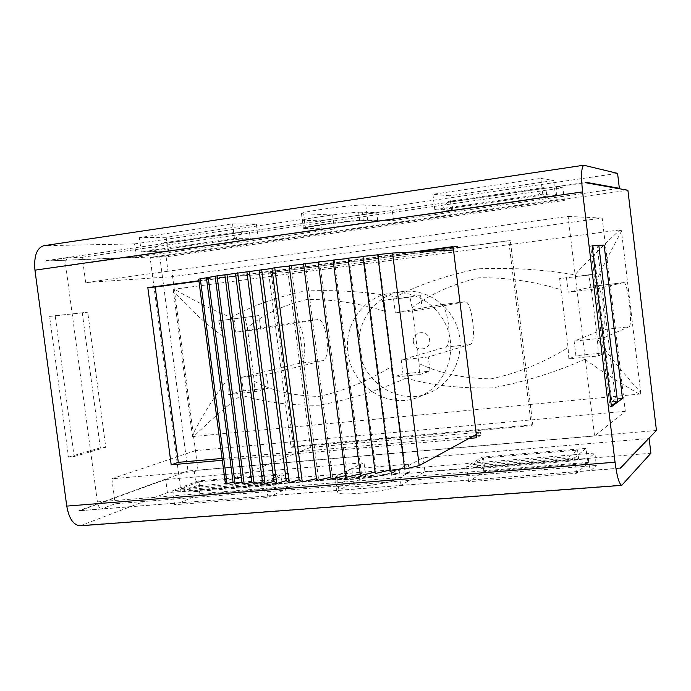 <?xml version="1.0" encoding="UTF-8"?>
<svg xmlns="http://www.w3.org/2000/svg" width="691" height="691" viewBox="0 0 691 691"><rect width="100%" height="100%" fill="white"/><g stroke="black" fill="none" stroke-linecap="round" stroke-linejoin="round"><path stroke-width="0.52" stroke-dasharray="3.46 2.59" d="M602.466 329.754C607.13 328.89 601.852 284.312 597.257 285.798L623.714 282.593C627.851 281.159 633.137 326.005 628.931 326.826L602.466 329.754L574.126 341.129L575.888 355.753L605.204 352.669L603.442 337.942L628.931 326.826M192.426 436.047L192.478 436.6L640.868 393.956L640.799 393.352L638.406 393.568C614.731 379.73 596.946 368.277 585.052 359.19L586.184 356.979L568.857 358.975L575.888 355.753M568.857 358.975L568.08 347.608L561.083 289.771C533.677 281.315 506.244 277.324 478.777 277.817C452.294 284.191 430.078 294.176 412.138 307.789L419.109 363.613C439.96 373.494 463.989 378.573 491.206 378.823C517.939 373.131 543.567 362.723 568.08 347.608M591.721 291.723L597.378 338.823C606.067 351.995 620.509 369.866 640.687 392.428L621.485 231.269C607.095 257.838 597.179 277.989 591.721 291.723L588.741 275.087L595.754 273.878L559.149 278.723L561.083 289.771M566.439 277.506L568.218 292.181L597.188 285.806M445.626 347.107C452.907 345.975 447.682 302.978 440.469 304.748L465.052 301.777C471.867 300.049 477.101 343.289 470.217 344.386L445.626 347.107L401.238 359.933L403 373.969L430.018 371.119L428.256 356.997L470.217 344.386M585.052 359.19C555.624 372.268 524.719 381.847 492.329 387.927C459.524 388.549 430.743 385.284 405.997 378.124L406.463 375.835L392.004 377.502L403 373.969M392.004 377.502L391.547 366.567L384.585 311.14C358.024 303.047 332.077 299.168 306.735 299.514C282.438 305.491 262.649 314.889 247.361 327.724L254.297 381.311C272.461 391.002 294.064 396.029 319.104 396.375C343.729 391.02 367.88 381.087 391.547 366.567M412.138 307.789L409.936 297.165L382.33 300.576L384.585 311.14M382.33 300.576L393.576 298.883L395.347 312.963L440.374 304.766M299.687 363.259C309.205 361.885 304.031 320.365 294.582 322.386L317.48 319.613C326.593 317.635 331.775 359.389 322.593 360.728L299.687 363.259L241.617 377.295L243.37 390.786L268.341 388.152L266.596 374.582L322.593 360.728M228.203 378.962L222.597 335.895C207.568 325.642 191.139 310.587 173.337 290.73L192.297 435.235C204.398 411.991 216.369 393.231 228.203 378.962L228.116 394.82L243.37 390.786M396.807 298.762L395.805 296.81C418.219 284.942 445.505 275.614 477.671 268.825C510.753 267.426 543.152 269.43 574.886 274.837C584.413 264.187 599.114 249.468 618.989 230.664L621.373 230.345L621.304 229.732L173.156 289.348L173.225 289.892L175.177 289.641C195.639 301.509 214.305 310.786 231.174 317.471L231.528 319.19L258.97 315.528L218.494 320.84C220.662 326.834 222.036 331.853 222.597 335.895M234.007 318.611L235.761 332.146L294.452 322.403M317.35 319.631L260.732 329.141L235.761 332.146M241.617 377.295L266.596 374.582M464.957 301.794L422.356 309.715L395.347 312.963M401.238 359.933L428.256 356.997M623.653 282.61L597.525 288.657L568.218 292.181M574.126 341.129L603.442 337.942M574.886 274.837L576.493 276.555L559.149 278.723M621.485 231.269L621.192 230.371M588.741 275.087L576.493 276.555M173.381 289.875L173.337 290.73M218.494 320.84L231.528 319.19M244.899 317.558L247.361 327.724M231.174 317.471C250.583 306.407 274.983 297.605 304.377 291.058C334.841 289.65 365.314 291.567 395.796 296.819M228.116 394.82L241.124 393.144L241.237 395.062C226.708 406.135 211.083 419.739 194.361 435.866L192.409 436.056M192.297 435.235L192.556 436.038M586.184 356.979L598.466 356.029L597.378 338.823M640.609 393.369L640.687 392.428M419.109 363.613L419.618 374.608L406.463 375.835M405.997 378.124C377.804 390.735 348.8 399.769 318.966 405.228C288.855 405.462 262.943 402.076 241.237 395.062M241.124 393.144L254.521 391.909L254.297 381.311M254.521 391.909L268.341 388.152M598.466 356.029L605.204 352.669M419.618 374.608L430.018 371.119M409.936 297.165L420.586 295.541L393.576 298.883M422.356 309.715L420.586 295.541M260.732 329.141L258.97 315.528M597.525 288.657L595.754 273.878M611.328 405.807L609.972 406.809L590.667 245.979L592.144 245.884M594.856 453.02L196.192 485.928L180.99 491.871L588.3 458.729L594.856 453.02L596.35 465.44L115.19 503.774L101.404 508.904L79.586 510.744L165.676 479.502L364.002 462.685L337.061 475.563L335.126 477.412L335.204 478.181C334.815 481.869 377.087 478.077 391.486 473.067L399.165 470.45L423.194 457.667L648.642 438.543M196.192 485.928L194.318 471.659L198.023 470.295L594.562 436.012L568.097 216.43L167.999 271.235L166.108 256.81L564.4 200.425L557.015 199.664L150.102 257.432L180.99 491.871M198.023 470.295L171.878 271.002M531.336 425.673L508.731 240.684L268.618 272.85L291.058 447.336L531.336 425.673L532.796 424.784L510.303 240.632L271.14 272.66L293.476 446.395L532.796 424.784M166.108 256.81L150.102 257.432M359.441 349.577C355.433 322.248 375.23 294.755 401.877 291.611C426.416 288.078 451.983 305.767 458.435 331.257C465.138 356.686 451.335 384.559 428.144 393.334C398.672 405.66 362.628 382.253 359.441 349.577M413.322 341.717C414.565 352.47 431.029 350.665 429.621 339.877C428.342 329.071 411.879 330.98 413.322 341.717M347.918 352.384C351.183 385.82 387.997 409.806 418.09 397.213C441.774 388.256 455.87 359.726 449.003 333.693C442.395 307.59 416.258 289.46 391.201 293.079C364.002 296.284 343.816 324.416 347.918 352.384M508.731 240.684L510.303 240.632M268.618 272.85L271.14 272.66M291.058 447.336L293.476 446.395M289.244 266.078L291.257 265.862L289.192 265.707M316.703 480.539L318.43 478.172L316.461 478.63M318.43 478.172L291.257 265.862M303.591 264.187L305.336 264.005L303.548 263.832M331.032 479.062L332.501 476.842L330.799 477.239M332.501 476.842L305.336 264.005M318.266 262.278L319.743 262.122L318.223 261.941M345.647 477.395L346.873 475.33L345.431 475.667M346.873 475.33L319.743 262.122M333.14 260.369L334.366 260.239L333.105 260.058M360.443 475.546L361.436 473.655L360.236 473.94M361.436 473.655L334.366 260.239M348.091 258.486L349.067 258.382L348.057 258.192M375.291 473.542L376.068 471.832L375.101 472.065M376.068 471.832L349.067 258.382M362.991 256.629L363.751 256.551L362.956 256.37M390.07 471.392L390.648 469.88L389.897 470.053M390.648 469.88L363.751 256.551M377.727 254.824L378.288 254.763L377.692 254.59M404.658 469.111L405.064 467.798L404.511 467.937M405.064 467.798L378.288 254.763M476.306 434.449L480.521 432.151L310.458 447.405L225.128 481.731M310.458 447.405L288.035 272.427L198.688 279.155M288.035 272.427L453.495 249.978M476.479 435.84L480.927 435.442L480.521 432.151M457.986 249.753L457.58 246.428L453.123 247.024M417.787 251.766L198.948 281.142M222.087 458.453L473.24 436.125M598.829 245.478L593.163 246.212L611.82 401.817L617.495 401.281M457.58 246.428L453.08 246.618M611.82 401.817L615.5 399.173L597.136 245.961L593.163 246.212M611.431 406.671L609.972 406.809M617.227 399.009L615.5 399.173M625.295 411.309L195.441 450.627L172.612 276.616L602.181 218.071L625.295 411.309L594.562 436.012M195.441 450.627L111.847 478.768L194.318 471.659M602.181 218.071L568.097 216.43M564.4 200.425L562.889 187.831L556.756 186.933C556.143 188.462 556.074 191.485 556.575 196.002L557.015 199.664M167.999 271.235L85.649 282.584L172.612 276.616M359.622 220.343C344.584 220.99 302.295 226.942 303.323 228.237L302.459 220.325C303.34 218.745 340.266 213.346 358.594 212.146L359.622 220.343L393.516 220.507L618.056 188.505M656.45 430.493L187.969 471.012L159.785 256.646L45.286 261.051L136.308 257.173L334.375 228.937L303.487 228.41M555.486 195.631L542.737 194.145L434.812 209.658L451.603 210.479L555.486 195.631L553.655 180.532L449.781 195.752L451.603 210.479M141.249 251.852L167.956 251.032L258.166 238.136L234.43 238.455L141.249 251.852L139.366 237.592L232.539 223.849L234.43 238.455M45.286 261.051L67.778 257.795C66.034 259.324 65.377 262.096 65.792 266.104L97.388 501.899C98.036 505.812 99.366 508.144 101.404 508.904M556.756 186.933L585.726 182.735M49.579 316.435L55.194 315.709L74.127 456.552L68.504 457.071L49.579 316.435L87.731 312.202L55.194 315.709M588.3 458.729L588.732 462.339C589.319 466.762 590.071 469.457 590.978 470.416L596.35 465.44M619.957 468.135L590.978 470.416M586.011 448.407L574.67 457.762L466.675 466.598L482.085 457.114L586.011 448.407L587.808 463.298L483.881 471.642L468.558 481.731L576.544 473.283L587.808 463.298M172.759 490.653L198.127 480.901L288.458 473.335L266.078 483.018L172.759 490.653L174.616 504.724L267.944 497.425L290.246 487.198L199.906 494.445L174.616 504.724M136.308 257.173L134.555 243.897L43.706 245.72M468.947 438.465L222.321 460.275M198.896 280.753L412.881 252.016M80.165 525.782L167.412 492.614L365.746 476.462L364.002 462.685M232.539 223.849L256.352 224.091L166.16 237.307L167.956 251.032M166.16 237.307L139.366 237.592M256.352 224.091L258.166 238.136M449.781 195.752L432.911 194.309L540.837 178.39L542.737 194.145M540.837 178.39L553.655 180.532M432.911 194.309L434.812 209.658M134.555 243.897L332.604 214.979L334.375 228.937M332.604 214.979L301.475 213.666C300.144 211.705 356.09 204.156 365.764 205.002L391.737 206.35L393.516 220.507M391.737 206.35L617.581 173.372M199.906 494.445L198.127 480.901M290.246 487.198L288.458 473.335M267.944 497.425L266.078 483.018M576.544 473.283L574.67 457.762M468.558 481.731L466.675 466.598M483.881 471.642L482.085 457.114M167.412 492.614L165.676 479.502M365.746 476.462L338.91 490.092L336.992 492.078C336.552 496.984 392.255 491.051 401.022 485.212L424.939 471.633L423.194 457.667M391.486 473.067L392.505 481.152C374.772 486.067 337.804 488.969 336.301 485.635L335.282 477.662M424.939 471.633L650.896 453.236M480.927 435.442L476.712 437.783M590.667 245.979L592.127 245.789M358.594 212.146L376.733 212.621L320.348 220.8L302.459 220.325M111.847 478.768L115.19 503.774M67.778 257.795L82.272 257.285L85.649 282.584M392.505 481.152L409.348 472.385L352.902 476.989L336.301 485.635M68.504 457.071L100.333 447.837L105.775 447.319L87.731 312.202M100.333 447.837L82.289 312.911M74.127 456.552L105.775 447.319M187.969 471.012L78.869 510.675M598.864 245.737L597.136 245.961M321.384 229.015L377.778 220.956L363.345 220.671C354.267 220.23 302.2 227.175 303.375 228.661L321.384 229.015L320.348 220.8M377.778 220.956L376.733 212.621M441.342 209.606L452.83 210.176L451.784 201.694L448.39 201.452L441.342 209.606L537.926 195.743L543.212 187.684L448.39 201.452M244.484 231.062L249.347 231.053L250.384 239.121L233.904 239.371L244.484 231.062L162.255 242.999L167.663 242.895L249.347 231.053M233.904 239.371L150.362 251.36L162.255 242.999M451.784 201.694L545.855 188.047L543.212 187.684M452.83 210.176L546.909 196.728L545.855 188.047M167.663 242.895L168.699 250.807L250.384 239.121M150.362 251.36L168.699 250.807M546.909 196.728L537.926 195.743M408.321 464.171L351.874 468.887L336.958 476.021L335.152 477.757C334.72 482.007 386.589 476.401 394.906 471.262L408.321 464.171L409.348 472.385M351.874 468.887L352.902 476.989M484.486 466.373L481.394 468.36L472.912 464.542L483.45 457.995L484.486 466.373L578.609 458.694L576.259 460.664L569.557 456.596L577.572 450.135L483.45 457.995M281.833 482.897L277.264 484.927L265.258 481.61L280.805 474.924L281.833 482.897L200.027 489.565L198.999 481.757L181.595 488.485L194.905 491.603L200.027 489.565M481.394 468.36L576.259 460.664M472.912 464.542L569.557 456.596M577.572 450.135L578.609 458.694M280.805 474.924L198.999 481.757M194.905 491.603L277.264 484.927M181.595 488.485L265.258 481.61M82.272 257.285L562.889 187.831M159.785 256.646L627.903 190.258M46.651 260.576L586.02 182.364M556.575 196.002L65.792 266.104M97.388 501.899L588.732 462.339M620.008 468.178L80.277 510.606M584.154 165.244L44.639 245.633M82.255 525.333L622.487 484.961M303.72 214.141L305.603 228.876M365.764 205.002L367.647 219.971M338.91 490.092L337.061 475.563M401.022 485.212L399.165 470.45M305.457 228.98L304.377 220.524M363.345 220.671L362.265 212.094M336.958 476.021L338.02 484.374M394.906 471.262L395.969 479.727M623.714 282.593L597.257 285.798M465.052 301.777L440.469 304.748M317.48 319.613L294.582 322.386M418.09 397.213L428.144 393.334M391.201 293.079L401.877 291.611M46.375 260.602L586.098 182.338M620.233 468.265L79.586 510.744M303.375 228.531L301.475 213.666M336.992 492.078L335.126 477.412"/><path stroke-width="1.04" d="M412.881 252.016L453.08 246.618L476.306 434.449L419.204 465.622L404.658 469.111L377.692 254.59L392.566 253.036L419.204 465.622M453.495 249.978L392.566 253.036M592.144 245.884L598.829 245.478L617.495 401.281L611.328 405.807M316.461 478.63L302.278 481.938L274.742 267.616L289.244 266.078M330.799 477.239L316.703 480.539L289.192 265.707L303.591 264.187M345.431 475.667L331.032 479.062L303.548 263.832L318.266 262.278M360.236 473.94L345.647 477.395L318.223 261.941L333.14 260.369M375.101 472.065L360.443 475.546L333.105 260.058L348.091 258.486M389.897 470.053L375.291 473.542L348.057 258.192L362.991 256.629M404.511 467.937L390.07 471.392L362.956 256.37L377.727 254.824M302.278 481.938L299.117 479.753L289.132 482.784L286.221 480.634L276.728 483.484L273.973 481.316L265.05 483.968L262.468 481.791L254.176 484.236L251.766 482.068L244.182 484.287L241.936 482.154L235.121 484.123L233.04 482.033L227.037 483.76L225.128 481.731L198.688 279.155L217.086 275.873L271.96 268.471L274.742 267.616M227.037 483.76L200.26 278.516M233.04 482.033L206.445 277.92M235.121 484.123L208.172 277.246M241.936 482.154L215.203 276.573M244.182 484.287L217.086 275.873M251.766 482.068L224.903 275.122M254.176 484.236L226.95 274.387M262.468 481.791L235.501 273.576M265.05 483.968L237.713 272.815M273.973 481.316L246.929 271.943M276.728 483.484L249.304 271.157M286.221 480.634L259.108 270.241M289.132 482.784L261.647 269.43M299.117 479.753L271.96 268.471M453.123 247.024L417.787 251.766M198.948 281.142L155.207 287.015L178.295 462.348L222.087 458.453M473.24 436.125L476.479 435.84M622.487 398.517L611.431 406.671L592.127 245.789L604.124 245.055L622.487 398.517L617.227 399.009M618.056 188.505L619.361 188.315L586.201 182.338L585.726 182.735L627.903 190.258L656.45 430.493L620.008 468.178M648.642 438.543L620.475 468.144M583.8 165.235L43.706 245.72C36.692 248.078 33.773 256.223 34.947 270.164L582.582 191.899C580.932 175.989 581.338 167.101 583.8 165.235L617.581 173.372L619.361 188.315M582.582 191.899L615.033 462.21L66.759 506.106L34.947 270.164M476.306 434.449L476.712 437.783L468.947 438.465M222.321 460.275L171.187 464.801L147.822 287.62L198.896 280.753M66.759 506.106C68.988 518.604 73.462 525.16 80.165 525.782L621.753 485.35C619.196 484.27 616.959 476.557 615.033 462.21M649.143 438.5L650.896 453.236L621.753 485.35M178.295 462.348L171.187 464.801M155.207 287.015L147.822 287.62M604.124 245.055L598.864 245.737"/></g></svg>
